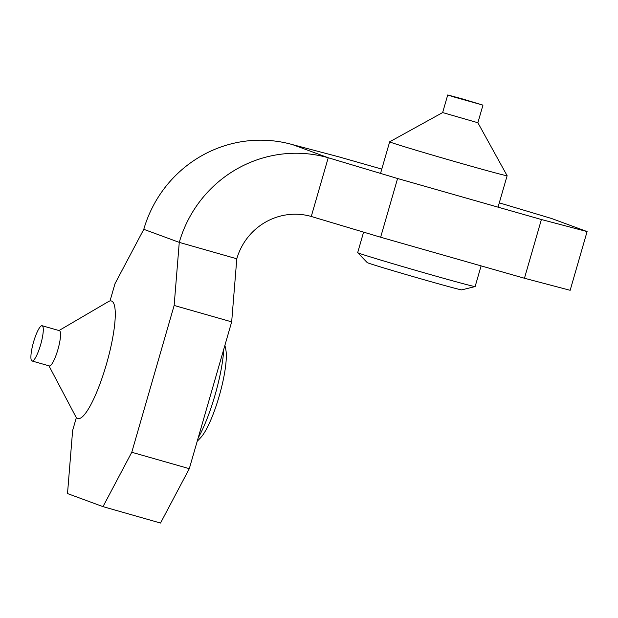 <?xml version="1.0" encoding="UTF-8"?>
<svg xmlns="http://www.w3.org/2000/svg" width="618" height="618" viewBox="0 0 618 618"><rect width="100%" height="100%" fill="white"/><g stroke="black" fill="none" stroke-linecap="round" stroke-linejoin="round"><path stroke-width="0.93" d="M587.1 231.572L570.151 290.298L524.45 278.247L541.399 219.521L587.1 231.572L551.611 218.509L499.29 202.851M541.399 219.521L397.583 178.509L328.228 157.744L311.271 216.47L380.634 237.227L524.45 278.247M292.739 144.682L328.228 157.744A122.256 119.629 110.2 0 0 179.266 242.38L143.785 229.317A122.256 119.629 -69.8 0 1 292.739 144.682L338.44 156.733L381.785 169.1M397.583 178.509L380.634 237.227M102.997 506.636L131.773 452.268L174.145 305.454L231.673 321.862L189.301 468.676L160.525 523.044L102.997 506.636L67.509 493.573L72.63 430.491L76.369 417.536M131.773 452.268L189.301 468.676M174.145 305.454L179.266 242.38L236.794 258.787L231.673 321.862M143.785 229.317L115.002 283.685L110.019 300.951M311.271 216.47A61.128 59.815 110.2 0 0 236.794 258.787M461.793 98.733L447.726 94.956L454.184 97.041L482.959 105.13L461.793 98.733M442.642 112.569L477.876 122.743L507.123 175.705A61.128 0.927 -163.9 0 1 507.123 175.721A61.128 0.927 -163.9 0 1 460.225 163.121A61.128 0.927 -163.9 0 1 389.664 141.816A61.128 0.927 -163.9 0 1 389.672 141.8L442.642 112.569M481.098 265.887L475.134 286.551A61.128 0.927 -163.9 0 1 475.103 286.574A61.128 0.927 -163.9 0 1 428.228 273.959A61.128 0.927 -163.9 0 1 357.683 252.677A61.128 0.927 -163.9 0 1 357.675 252.654L363.593 232.129M475.103 286.574L461.754 289.873A49.208 0.742 -163.9 0 1 424.018 279.722A49.208 0.742 -163.9 0 1 367.223 262.588L357.683 252.677M39.73 327.455A18.339 3.77 -74.1 0 0 32.321 346.798A18.339 3.77 -74.1 0 0 32.066 360.997A18.339 3.77 -74.1 0 0 34.469 359.274A18.339 3.77 -74.1 0 0 41.87 339.931A18.339 3.77 -74.1 0 0 42.124 325.732A18.339 3.77 -74.1 0 0 39.73 327.455M32.066 360.997L49.324 365.926A18.339 3.77 -74.1 0 0 51.727 364.195A18.339 3.77 -74.1 0 0 59.127 344.859A18.339 3.77 -74.1 0 0 59.382 330.653L42.124 325.732M59.004 330.545L108.474 301.576A61.128 12.569 105.9 0 1 111.387 300.989A61.128 12.569 105.9 0 1 110.537 348.336A61.128 12.569 105.9 0 1 85.863 412.809A61.128 12.569 105.9 0 1 77.86 418.556A61.128 12.569 105.9 0 1 75.697 416.517L48.938 365.81M224.913 345.308L225.794 349.518A49.208 10.12 105.9 0 1 220.302 392.152A49.208 10.12 105.9 0 1 202.627 435.281A49.208 10.12 105.9 0 1 200.649 437.675L197.212 441.275M223.755 349.309A61.128 12.569 105.9 0 1 198.185 437.892M447.726 94.956L442.642 112.576M389.664 141.816L380.541 173.403M507.123 175.721L498.046 207.161M482.959 105.13L477.876 122.743"/></g></svg>

